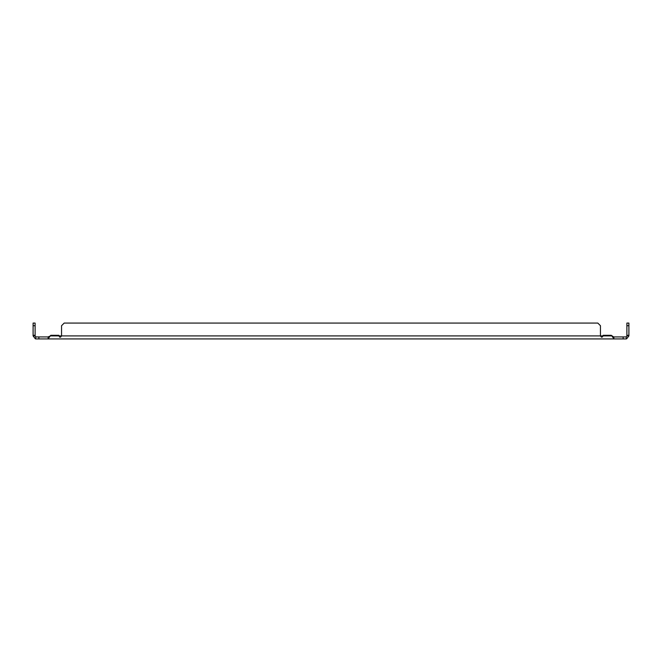 <?xml version="1.0" encoding="UTF-8"?>
<svg xmlns="http://www.w3.org/2000/svg" width="662" height="662" viewBox="0 0 662 662"><rect width="100%" height="100%" fill="white"/><g stroke="black" fill="none" stroke-linecap="round" stroke-linejoin="round"><path stroke-width="0.99" d="M48.111 336.925L36.12 336.925A1.018 1.018 0 0 1 35.88 336.892L35.111 335.907L33.1 335.907L35.392 338.836L35.88 336.892M626.889 325.712L628.9 325.712L628.9 323.073L626.889 323.073L626.889 335.907L626.12 336.892A1.018 1.018 0 0 1 625.88 336.925L613.889 336.925M48.624 336.759L49.137 336.528M49.65 336.238L48.111 336.892L48.111 338.927L36.12 338.927A3.02 3.02 0 0 1 35.392 338.836M60.863 336.271L61.409 335.907L59.017 335.907A1.332 1.332 0 0 1 58.885 335.311L50.759 335.311L48.111 338.836M602.437 336.271L602.983 335.907L600.591 335.907A1.332 1.332 0 0 1 600.451 335.311L600.451 325.712L597.811 323.073L64.189 323.073L61.549 325.712L61.549 335.311A1.332 1.332 0 0 1 61.409 335.907C60.614 337.62 59.82 337.62 59.017 335.907L50.163 335.907M612.35 336.238L612.863 336.528M613.376 336.759L611.241 335.311L603.115 335.311A1.332 1.332 0 0 1 602.983 335.907C602.18 337.62 601.386 337.62 600.591 335.907L61.409 335.907M38.859 336.925L38.859 338.927M623.141 336.925L623.141 338.927L613.889 338.927L613.889 336.892M626.12 336.892L626.608 338.836A3.02 3.02 0 0 1 625.88 338.927L623.141 338.927M613.889 338.927L48.111 338.927M59.497 336.925L59.961 337.256M35.111 325.712L35.111 323.073L33.1 323.073L33.1 325.712L35.111 325.712L35.111 335.907M613.889 338.836L611.837 335.907L602.983 335.907M626.889 335.907L628.9 335.907L626.608 338.836M35.111 335.311L33.1 335.311L33.1 325.712M33.1 335.907L33.1 335.311M626.889 335.311L628.9 335.311L628.9 335.907M628.9 325.712L628.9 335.311"/></g></svg>
